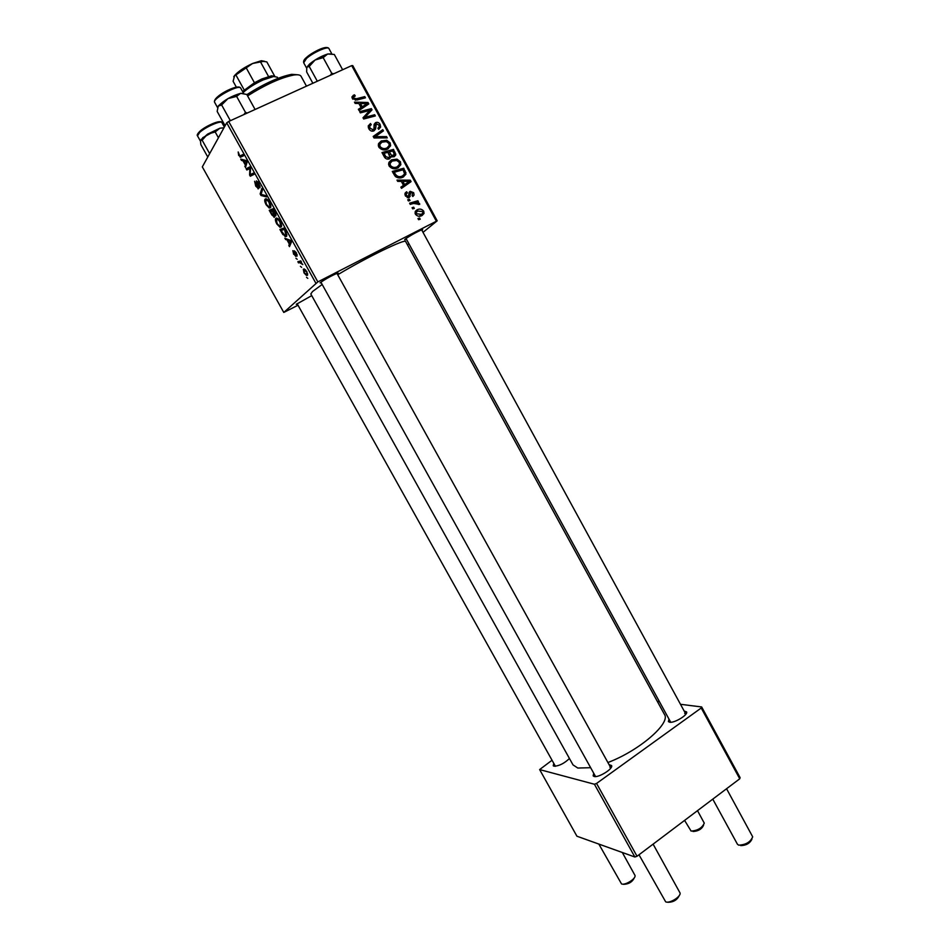 <?xml version="1.0" encoding="UTF-8"?>
<svg xmlns="http://www.w3.org/2000/svg" width="950" height="950" viewBox="0 0 950 950"><rect width="100%" height="100%" fill="white"/><g stroke="black" fill="none" stroke-linecap="round" stroke-linejoin="round"><path stroke-width="1.43" d="M684.166 711.039L686.589 711.906C688.334 714.756 674.322 723.294 669.631 722.226L668.396 721.608L668.99 719.126M406.018 238.486L670.724 722.273L668.396 721.608M609.069 764.643L611.574 765.546C613.474 768.645 598.512 778.002 594.106 776.459L593.156 775.877L593.714 773.264M320.898 282.162L595.567 776.554M569.454 758.492C564.217 763.467 559.075 766.044 554.004 766.211L553.221 765.736L553.803 763.384M297.148 303.668L555.406 766.27M297.564 304.416L296.293 304.321L311.731 295.628M321.373 283.017L320.067 282.791C325.672 278.896 331.621 275.619 337.915 272.983L338.366 273.446L337.404 274.194M406.457 239.305C404.652 240.029 404.225 239.97 405.175 239.139L405.246 239.079C410.792 235.22 416.575 232.002 422.608 229.425L422.061 230.612M590.627 767.707L577.802 768.039L573.016 764.904L310.804 293.966L312.574 291.496L322.169 284.454M337.713 274.74C367.282 256.999 405.828 238.319 405.686 241.597L664.454 714.424C671.056 723.116 639.255 750.714 607.905 762.529M298.027 305.223L283.789 312.443L202.314 166.879L226.706 122.835L228.689 121.469L317.846 281.901L283.789 312.443M281.188 226.967L279.989 227.276L276.747 223.903C275.393 221.112 275.061 219.296 275.749 218.453L277.887 218.512L280.226 221.445C281.639 224.354 281.96 226.195 281.188 226.967M287.114 240.112L284.822 238.284L290.7 240.386L291.519 241.858L289.477 246.656L288.812 245.456L289.382 244.197L287.114 240.112L288.289 239.519M238.688 155.491L238.189 151.964L239.875 156.061L242.939 154.494L243.627 155.741L240.279 157.308L239.127 155.289M258.543 188.682L255.74 186.141L254.624 181.272L257.569 187.589L256.405 180.88L258.934 183.148L259.991 187.72L258.602 183.552L257.106 182.067L258.543 188.682M266.534 196.923L261.001 195.486L260.146 193.954L261.832 188.48L262.521 189.703L261.06 194.394L265.798 195.605L266.534 196.923M270.477 207.706L269.242 208.038L266.071 204.713C264.717 201.911 264.361 200.07 265.038 199.191L267.128 199.179L269.467 202.089C270.881 205.01 271.213 206.874 270.477 207.706M307.776 278.35L306.529 277.305L307.776 278.35M315.816 283.124L226.706 122.835M274.538 217.182L271.819 214.926L269.254 210.306L273.101 208.739L275.607 213.394L275.868 215.781L274.289 215.033L274.538 217.182M242.963 160.764L241.49 160.408L240.754 159.101L246.311 160.55L247.143 162.046L245.468 167.58L245.266 164.908L242.963 160.764L244.459 160.063M249.078 168.874L246.822 170.002L246.145 168.779L249.814 166.868L250.527 168.15L250.194 174.776L253.306 173.138L253.994 174.373L250.289 176.237L249.589 174.966L249.898 168.328L249.078 168.874M293.669 254.303L292.849 250.646L294.999 255.336L294.274 250.788L296.293 252.652L297.148 256.072L295.141 251.904L295.866 256.476L294.001 254.137M282.91 234.65L279.918 229.473L283.848 228.071L286.247 232.489L286.52 236.36L285.249 236.645L283.409 234.401M307.444 275.286L306.506 275.476L304.012 272.887L303.311 269.194L304.321 268.969L306.826 271.593L307.444 275.286M301.649 267.342L300.414 266.309L301.649 267.342M299.725 262.627L298.514 262.913L297.849 261.701L300.806 260.894L301.483 262.105L300.865 262.259L302.812 264.599L299.725 262.627L301.328 261.82M297.184 259.303L295.937 258.269L297.184 259.303M397.896 167.924C394.594 169.575 391.661 168.922 389.12 165.965L388.669 163.162L391.531 159.849L397.005 159.149L400.413 161.737L400.841 164.694L397.896 167.924M401.316 181.367L397.706 181.391L397.005 180.108L410.293 180.191L411.077 181.628L401.506 188.361L400.864 187.174L403.501 185.381L401.316 181.367M352.379 98.598L351.987 96.793L354.481 94.81L355.264 95.95L353.483 97.185L353.661 98.099L356.523 98.729L364.788 96.603L365.441 97.814L356.891 100.011L352.379 98.598L353.483 97.185M373.896 130.874C371.806 131.599 370.12 130.898 368.838 128.773L368.22 125.946L370.488 123.536L371.272 124.664L369.681 126.184L370.12 128.262L373.148 129.734L373.979 128.761L374.098 124.557L375.594 122.609C377.483 121.909 378.991 122.526 380.131 124.474L380.641 127.074L378.658 129.354L377.898 128.214L379.216 126.789L378.872 125.02L376.307 123.761L375.559 129.01L373.896 130.874M387.256 137.881L374.027 137.964L373.196 136.456L382.791 129.675L383.444 130.863L375.226 136.681L386.567 136.61L387.256 137.881M387.624 149.079C384.311 150.706 381.366 150.041 378.812 147.072L378.361 144.305L381.247 140.968L386.745 140.291L390.165 142.904L390.604 145.778L387.624 149.079M420.233 219.224L418.606 219.711L417.964 218.547L419.579 218.037L420.233 219.224M436.311 221.101L351.714 65.621L352.759 65.597L437.19 220.816L317.846 281.901M351.714 65.621L228.689 121.469M389.512 158.792C387.505 159.588 385.819 159.03 384.465 157.106L381.983 152.558L393.526 149.387L395.758 154.981L394.262 156.655L390.866 156.346L389.512 158.792M358.851 103.479L355.181 103.431L354.481 102.137L367.994 102.493L368.79 103.954L359.029 110.485L358.376 109.286L361.071 107.54L358.851 103.479M367.472 111.043L360.335 112.86L359.682 111.661L371.343 108.644L372.02 109.891L364.824 117.384L374.656 114.736L375.321 115.948L363.684 119.011L362.995 117.752L370.179 110.236L367.472 111.043M405.46 195.926L405.021 193.491L406.636 191.769L407.407 192.874L406.208 194.097L406.434 195.498L408.441 196.46L409.117 192.553L410.174 191.306L413.666 192.684L414.081 195.047L412.822 196.496L412.051 195.391L412.692 193.099L410.982 192.387L409.165 197.588L405.46 195.926M395.354 176.486L392.279 171.439L403.774 168.209L405.947 174.183L403.18 177.068C400.556 178.446 397.943 178.256 395.354 176.486M422.085 215.507C419.603 216.861 417.394 216.434 415.447 214.225L415.126 211.921L416.931 209.914C419.496 208.489 421.764 208.905 423.736 211.185L424.021 213.441L422.085 215.507M414.331 208.406L412.704 208.881L412.062 207.717L413.678 207.207L414.331 208.406M413.582 203.442L410.234 204.369L409.593 203.181L417.893 200.759L418.534 201.946L416.812 202.433L419.544 203.478L419.698 204.404L413.582 203.442M410.02 200.498L408.381 200.973L407.74 199.797L409.367 199.298L410.02 200.498M437.19 220.816L423.011 232.358M408.939 243.817L407.526 244.969M552.033 760.238L539.636 769.583L576.923 836.214L634.861 856.995L594.415 784.237L539.636 769.583M701.219 707.999L701.658 706.954L740.109 777.646L739.741 778.798L701.219 707.999L596.564 783.441L637.034 856.259L634.861 856.995M739.741 778.798L637.034 856.259M701.658 706.954L680.485 704.294M659.431 701.658L657.317 701.385M594.415 784.237L596.564 783.441M686.589 711.906L685.876 714.174L684.689 713.462M610.898 767.932L609.912 767.196M418.285 219.129L419.579 218.037M382.767 154.007L383.622 153.769M388.027 152.558L388.871 152.333M391.768 151.24L393.526 149.387M393.49 155.598L395.782 153.947M393.656 156.168L393.692 156.893M388.776 159.054L390.866 156.346M392.825 150.955L389.239 151.941L391.756 155.562L394.404 154.565L392.825 150.955M388.253 152.986L389.239 151.941M392.172 156.976L393.585 155.503M390.949 156.406L391.756 155.562M387.885 152.309L383.99 153.377L385.878 156.738L388.906 157.593L389.761 156.643L387.885 152.309M383.004 154.434L383.99 153.377M387.446 159.113L388.906 157.593M384.904 157.771L385.878 156.738M378.599 143.569L381.247 140.968M379.181 143.26L381.199 142.536M385.688 141.443L386.745 140.291M389.144 143.996L390.165 142.904M388.574 146.751L388.277 148.722M385.617 149.756L387.077 147.868M379.822 144.436L378.314 145.576M386.436 141.609L381.841 142.179L379.798 144.531L380.095 146.561C382.185 148.746 384.524 149.174 387.101 147.844L389.203 145.469L388.918 143.45L386.436 141.609M385.261 149.815L387.101 147.844M379.145 147.606L380.095 146.561M373.54 137.085L382.791 129.675M374.086 137.964L375.226 136.681M385.403 137.893L386.567 136.61M368.196 126.065L370.488 123.536M368.481 125.923L369.027 126.706M368.315 127.538L369.871 125.709M369.194 129.343L370.12 128.262M371.913 131.159L373.148 129.734M374.169 124.284L375.594 122.609M374.051 124.794L375.499 124.723M379.133 125.614L380.131 124.474M378.504 127.894L378.611 129.271M374.015 126.504L375.606 124.652M373.576 129.449L373.576 131.005M351.963 97.102L353.447 95.166M351.987 97.494L354.481 94.81M352.806 99.216L353.661 98.099M363.423 98.337L364.788 96.603M367.104 103.609L367.994 102.493M358.863 110.153L361.071 107.54M360.026 108.846L365.144 106.079L367.151 103.597L360.454 103.55L362.223 106.792L367.151 103.597M359.527 104.714L360.454 103.55M360.24 109.262L362.223 106.792M369.954 110.319L371.343 108.644M369.384 111.209L369.918 112.183M363.601 118.857L364.824 117.384M366.332 118.311L367.84 116.506M373.172 116.506L374.656 114.736M363.078 117.907L367.804 112.504M365.798 114.938L370.179 110.236M405.175 193.064L406.493 191.829M405.128 193.171L406.636 191.769M404.961 194.524L406.267 193.931M405.638 196.234L406.434 195.498M407.182 197.624L408.441 196.46M409.296 192.114L410.174 191.306M409.046 193.076L410.281 193.432M412.846 193.432L413.666 192.684M409.058 194.085L410.436 192.814M408.108 196.769L408.096 197.826M408.607 197.79L410.21 196.317M409.07 181.355L410.293 180.191M408.215 182.495L408.666 183.326M401.102 187.613L403.501 185.381M402.349 186.485L409.462 181.319L402.883 181.402L404.629 184.609L409.462 181.319M401.862 182.388L402.883 181.402M402.456 186.687L404.629 184.609M393.003 172.769L394.036 172.484M401.838 170.121L403.774 168.209M400.532 177.888L405.947 172.532M403.845 175.037L403.56 176.866M400.639 177.876L402.396 176.059M404.605 173.838L403.073 169.777L394.274 172.247L395.093 173.767C397.076 176.748 399.582 177.436 402.61 175.857M393.264 173.256L394.274 172.247M394.096 174.764L395.093 173.767M389.001 162.272L391.531 159.849M389.417 162.046L391.768 161.251M395.889 160.301L397.005 159.149M399.392 162.783L400.413 161.737M398.798 165.644L398.406 167.663M395.568 168.672L397.219 166.856M390.011 163.246L388.598 164.314M396.708 160.467L392.124 161.061L390.117 163.364L390.391 165.454C392.481 167.627 394.808 168.031 397.373 166.689L399.451 164.374L399.178 162.296L396.708 160.467M395.378 168.708L397.373 166.689M389.429 166.452L390.391 165.454M415.423 211.232L416.931 209.914M415.233 211.612L417.584 211.078M422.904 211.909L423.736 211.185M421.848 214.118L421.634 215.721M415.577 214.463L416.397 213.762L421.456 214.344L419.223 216.244L420.494 215.163M415.993 212.729L415.067 213.192M421.456 214.344L422.904 212.859L422.774 211.612L417.679 211.031L416.242 212.503L416.397 213.762M412.407 208.335L413.678 207.207M410.222 204.333L415.661 202.742L417.893 200.759M416.195 202.991L416.812 202.433M418.344 204.535L419.544 203.478M408.096 200.45L409.367 199.298M273.327 210.14L272.116 210.639L275.179 214.593L273.766 209.938M273.529 213.156L271.664 210.817L273.707 209.831L272.116 210.639M275.916 214.237L275.179 214.593M271.664 210.817L270.37 211.339L271.629 213.596L273.517 216.054L273.089 213.37M273.659 209.748L270.37 211.339M274.514 215.65L273.873 215.971M266.059 198.692L265.038 199.191M267.449 200.402L265.691 200.414L266.439 204.381L268.731 206.744L269.836 206.459L269.123 202.469L267.449 200.402L268.102 200.094M270.821 205.972L269.836 206.459M262.568 194.738L261.001 195.486M261.452 193.325L260.146 193.954M258.614 187.15L257.842 187.518M260.134 186.152L259.291 186.556M260.134 186.105L259.362 186.473M257.984 181.652L257.296 181.984M243.022 159.695L241.49 160.408M246.014 165.787L244.803 166.357M246.442 164.35L245.266 164.908M245.29 161.405L243.627 160.966L245.468 164.279L246.347 161.559L245.29 161.405L246.477 160.847M245.159 160.253L243.627 160.966M246.632 163.732L245.468 164.279M249.898 167.01L246.145 168.779M253.377 173.268L250.194 174.776M253.317 173.161L251.121 174.206M250.206 174.669L249.589 174.966M250.479 169.967L249.719 170.323M295.783 254.992L295.177 255.301M297.148 254.564L296.447 254.909M286.757 238.973L285.534 239.578M290.308 244.708L288.812 245.456M290.831 243.473L289.382 244.197M289.56 241.015L287.814 240.386L289.631 243.651L290.7 241.312L289.56 241.015L290.724 240.433M289.014 239.792L287.814 240.386M291.056 242.939L289.631 243.651M284.074 229.461L281.046 230.529L284.774 235.41L285.867 235.137L284.501 229.247M284.323 228.914L281.046 230.529M286.9 234.626L285.867 235.137M276.688 218.001L275.749 218.453M278.196 219.735L276.414 219.676L277.127 223.594L279.478 225.981L280.547 225.732L279.87 221.813L278.196 219.735L278.837 219.414M281.568 225.233L280.547 225.732M306.517 271.819L304.012 270.358L304.297 272.638L305.947 274.217L306.779 274.087L306.85 271.652M307.657 273.647L306.779 274.087M301.186 261.571L298.514 262.913M751.949 839.111C750.001 843.256 746.273 845.429 740.739 845.619M712.773 799.14L737.461 844.277L738.696 845.156C745.857 844.823 750.524 842.044 752.685 836.819L726.56 788.738M679.333 895.422C677.172 899.994 673.336 902.274 667.814 902.286M638.994 854.774L665.677 901.847C669.524 903.794 681.114 896.658 680.057 892.988L653.101 844.134M684.594 820.384L691.101 831.072C697.739 830.621 702.133 827.972 704.271 823.127L697.502 810.659M703.582 825.194C701.836 829.065 698.321 831.179 693.049 831.511M598.844 844.075L621.514 883.904C624.934 885.661 636.025 878.774 635.039 875.508L622.309 852.494M634.363 877.681C632.427 881.932 628.817 884.141 623.544 884.331M317.312 81.237L309.213 66.453L315.067 60.016L309.617 63.983C315.329 59.387 321.397 56.05 327.798 53.972M333.771 73.767L331.716 73.293L330.386 75.299M331.716 73.293L323.166 57.629L327.655 54.007L334.305 54.459L342.629 69.742M331.811 53.889L327.655 54.007L315.067 60.016L323.166 57.629M312.859 83.256L306.648 71.903L306.814 67.177L309.213 66.453M309.617 63.983L307.527 66.417M225.102 125.721L217.158 111.423L218.239 106.139L221.635 104.963L227.964 98.598L236.609 96.389L240.564 93.337L246.774 94.454L255.087 109.476M217.692 107.255L218.132 106.293M218.322 106.02C224.093 100.189 231.562 95.95 240.73 93.314M230.375 120.698L221.635 104.963M247.285 113.026L245.48 112.397L236.609 96.389M245.48 112.397L243.924 114.546M243.509 93.433L240.564 93.337L227.964 98.598L218.749 105.569M218.239 106.139L218.785 105.438M219.901 128.202L223.594 127.823L219.901 128.202L207.563 134.14L215.187 131.955L219.901 128.202M218.429 137.786L215.187 131.955M202.136 140.184L207.563 134.14L200.414 140.481L202.136 140.184L209.641 153.627M207.777 156.999L200.854 144.602L200.414 140.481M202.623 137.75L220.044 128.155M246.869 94.632C264.456 83.493 279.419 76.724 291.745 74.326L297.92 74.812M306.47 86.153L301.067 76.297C300.259 74.884 297.873 74.456 293.894 75.014C281.248 77.472 265.81 84.431 247.57 95.891M277.946 78.363L277.317 77.199L273.636 76.499L263.126 79.942C254.838 83.778 248.164 87.958 243.129 92.506M242.571 91.485L254.446 82.757L261.868 78.969L271.498 75.822L274.728 76.261L266.831 61.904L263.411 61.382L252.605 63.484L234.579 75.822L233.106 81.296L236.348 87.163M244.174 89.918L236.17 75.442M268.529 76.475L260.549 61.988M254.446 82.757L246.418 68.222M233.736 76.784L234.686 75.406C238.498 71.226 244.471 67.26 252.605 63.484L261.298 60.717L264.504 61.299M394.108 153.33L395.105 152.285M389.298 154.898L390.284 153.852M384.204 156.643L385.189 155.598M376.711 137.952L377.886 136.61M373.588 129.58L375.618 127.217M355.336 100.261L356.523 98.729M362.674 107.599L364.669 105.141M409.07 195.237L410.293 194.121M404.843 184.977L407.027 182.899M404.284 172.021L405.306 171.024M243.058 154.696L240.374 155.942M247.059 162.308L245.884 162.866M291.472 241.763L290.13 242.428M303.691 62.759C303.264 61.085 304.178 59.328 306.446 57.511C312.894 52.024 326.301 44.852 328.902 48.509C328.13 45.837 313.072 52.499 306.565 58.413L303.691 62.759L306.565 68.02M306.767 57.226C312.645 51.87 326.218 45.778 327.358 47.963M240.504 87.863C237.868 84.502 211.85 99.026 214.617 102.303C212.313 96.698 237.298 83.873 240.409 87.709L240.504 87.863M217.063 97.268C222.395 92.768 228.404 89.49 235.089 87.436M199.654 132.442L197.505 135.862C196.745 135.304 197.434 133.879 199.547 131.587C205.794 125.59 221.801 119.118 221.944 122.681C221.219 120.104 205.497 126.968 199.654 132.442M199.904 131.266C205.224 126.267 219.545 119.961 220.471 122.182M595.543 776.554L593.156 775.877M555.322 766.282L553.221 765.736M610.862 767.885L611.574 765.546M395.758 154.981L394.072 156.75M390.818 157.273L389.274 158.888M390.604 145.778L388.491 148.046M379.798 144.531L378.409 146.062M369.681 126.184L368.374 127.728M380.641 127.074L378.646 129.343M375.63 124.581L374.015 126.445M375.559 129.01L373.991 130.827M406.208 194.097L405.104 195.13M414.081 195.047L412.692 196.306M410.341 193.004L409.058 194.192M405.947 174.183L403.774 176.296M400.841 164.694L398.679 166.868M390.117 163.364L388.692 164.849M424.021 213.441L421.764 215.377M416.242 212.503L415.138 213.477M275.334 215.935L275.951 215.626M273.98 217.312L274.633 216.98M269.242 208.038L270.679 207.338M266.796 200.046L267.663 199.619M257.355 181.996L258.008 181.688M258.02 188.836L258.614 188.551M240.279 157.308L243.556 155.776M289.952 241.146L290.866 240.694M285.249 236.645L286.793 235.885M279.989 227.276L281.426 226.563M277.495 219.343L278.362 218.916M306.506 275.476L307.693 274.871M304.902 270.204L305.591 269.848M421.622 229.805L685.817 714.068M610.814 767.79L336.941 273.339M328.902 48.509L331.847 53.901M214.617 102.303L217.574 107.635M240.683 88.077L243.663 93.456M197.505 135.862L200.343 140.933M221.944 122.681L224.366 127.051M201.281 139.092L201.067 139.876M291.745 74.326L293.894 75.014M271.498 75.822L273.636 76.499M261.298 60.717L263.411 61.382"/></g></svg>
